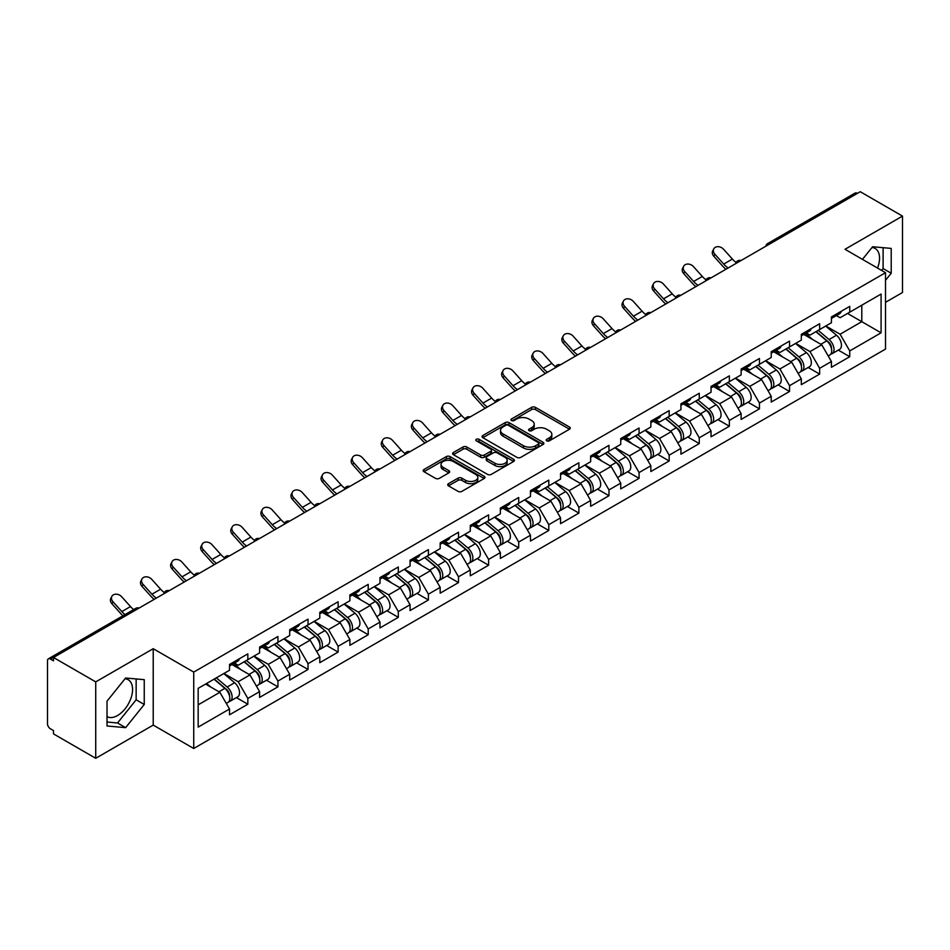 <?xml version="1.0" encoding="UTF-8"?>
<svg xmlns="http://www.w3.org/2000/svg" width="950" height="950" viewBox="0 0 950 950"><rect width="100%" height="100%" fill="white"/><g stroke="black" fill="none" stroke-linecap="round" stroke-linejoin="round"><path stroke-width="1.43" d="M546.725 440.836A1.876 1.081 0 0 0 549.373 440.836L569.489 429.222A2.684 1.544 0 0 0 570.273 428.129A2.684 1.544 0 0 0 569.489 427.037L535.408 407.36A2.684 1.544 0 0 0 531.62 407.36L511.504 418.974A1.876 1.081 0 0 0 510.957 419.734A1.876 1.081 0 0 0 511.504 420.506A1.876 1.081 0 0 0 514.152 420.506L516.753 418.997A8.574 4.952 0 0 1 528.877 418.997L531.715 420.636A8.574 4.952 0 0 1 534.221 424.139A8.574 4.952 0 0 1 531.715 427.642L529.114 429.139A1.876 1.081 0 0 0 528.568 429.911A1.876 1.081 0 0 0 529.114 430.671A1.876 1.081 0 0 0 531.763 430.671L534.363 429.162A8.574 4.952 0 0 1 546.487 429.162L549.326 430.813A8.574 4.952 0 0 1 551.831 434.304A8.574 4.952 0 0 1 549.326 437.808L546.725 439.304A1.876 1.081 0 0 0 546.179 440.076A1.876 1.081 0 0 0 546.725 440.836L546.725 439.304M107.018 716.644A21.28 12.291 120 0 0 117.527 715.528A21.28 12.291 120 0 0 131.433 696.766A21.28 12.291 120 0 0 128.167 679.713A21.28 12.291 120 0 0 125.032 678.751M871.993 247.499A21.28 12.291 -60 0 1 875.14 248.461A21.28 12.291 -60 0 1 877.527 268.066M448.495 483.669A2.684 1.544 0 0 0 447.711 484.761A2.684 1.544 0 0 0 448.495 485.854L458.054 491.376A2.684 1.544 0 0 0 461.843 491.376L484.191 478.479A2.684 1.544 0 0 0 484.975 477.375A2.684 1.544 0 0 0 484.191 476.282L450.098 456.606A2.684 1.544 0 0 0 446.31 456.606L423.973 469.514A2.684 1.544 0 0 0 423.189 470.606A2.684 1.544 0 0 0 423.973 471.699L435.516 478.361A2.684 1.544 0 0 0 439.304 478.361L448.875 472.839A2.684 1.544 0 0 0 449.659 471.746A2.684 1.544 0 0 0 448.875 470.654L443.139 467.353A7.161 4.133 0 0 1 441.049 464.431A7.161 4.133 0 0 1 445.467 460.608A7.161 4.133 0 0 1 453.269 461.498L475.713 474.454A7.161 4.133 0 0 1 477.814 477.375A7.161 4.133 0 0 1 473.385 481.199A7.161 4.133 0 0 1 465.583 480.308L461.843 478.147A2.684 1.544 0 0 0 458.054 478.147L448.495 483.669L448.495 485.854L458.054 480.379L458.054 478.147M153.223 648.696L95.724 681.886L53.485 657.495L860.249 191.71L902.5 216.101L845.013 249.292L885.519 272.686L193.729 672.089L153.223 648.696L153.223 725.099L193.729 748.493L193.729 672.089M516.942 457.378A2.684 1.544 0 0 0 520.731 457.378L543.079 444.469A2.684 1.544 0 0 0 543.863 443.377A2.684 1.544 0 0 0 543.079 442.284L508.998 422.608A2.684 1.544 0 0 0 505.21 422.608L482.861 435.504A2.684 1.544 0 0 0 482.077 436.608A2.684 1.544 0 0 0 482.861 437.701L516.942 457.378M477.078 441.239A1.876 1.081 0 0 1 478.978 441.512L478.978 439.28L513.629 459.289A2.684 1.544 0 0 1 514.413 460.382A2.684 1.544 0 0 1 513.629 461.474L491.293 474.371A2.684 1.544 0 0 1 487.504 474.371L453.411 454.694L453.411 452.509A2.684 1.544 0 0 0 452.628 453.601A2.684 1.544 0 0 0 453.411 454.694M453.411 452.509L462.983 446.987A2.684 1.544 0 0 1 466.771 446.987L480.593 454.967A2.684 1.544 0 0 0 484.381 454.967L490.723 451.309A2.684 1.544 0 0 0 491.506 450.217A2.684 1.544 0 0 0 490.723 449.124L476.33 440.812A1.876 1.081 0 0 1 475.784 440.052A1.876 1.081 0 0 1 476.936 439.043A1.876 1.081 0 0 1 478.978 439.28M193.729 748.493L885.519 349.089L885.519 272.686M236.396 697.609L247.843 704.223L247.843 698.428L238.201 681.72L223.915 673.479M247.843 704.223L229.52 714.804L229.52 709.009L198.17 727.106L198.17 688.346L229.52 670.249L229.52 664.454L247.843 653.873L247.843 659.668L259.611 652.876L259.611 647.081L277.934 636.5L277.934 642.295L289.702 635.491L289.702 629.707L308.037 619.127L308.037 624.91L319.806 618.117L319.806 612.334L338.129 601.754L338.129 607.537L349.897 600.744L349.897 594.949L368.22 584.369L368.22 590.164L379.988 583.371L379.988 577.576L398.311 566.996L398.311 572.791L410.079 565.998L410.079 560.203L428.414 549.622L428.414 555.418L440.183 548.625L440.183 542.83L458.506 532.249L458.506 538.044L470.274 531.24L470.274 525.457L488.597 514.876L488.597 520.659L500.365 513.867L500.365 508.084L518.7 497.503L518.7 503.286L530.468 496.494L530.468 490.699L548.791 480.118L548.791 485.913L560.559 479.121L560.559 473.326L578.883 462.745L578.883 468.54L590.651 461.747L590.651 455.952L608.974 445.372L608.974 451.167L620.742 444.374L620.742 438.579L639.077 427.999L639.077 433.794L650.845 427.001L650.845 421.206L669.168 410.626L669.168 416.409L680.936 409.616L680.936 403.833L699.259 393.253L699.259 399.036L711.028 392.243L711.028 386.448L729.363 375.867L729.363 381.662L741.131 374.87L741.131 369.075L759.454 358.494L759.454 364.289L771.222 357.497L771.222 351.702L789.545 341.121L789.545 346.916L801.313 340.124L801.313 334.329L819.648 323.748L819.648 329.543L831.416 322.751L831.416 316.956L849.739 306.375L849.739 312.17L881.089 294.061L881.089 332.821L849.739 350.93L840.097 334.222L825.811 325.981M838.292 350.111L849.739 356.713L849.739 350.93M849.739 356.713L831.416 367.294L831.416 361.511L819.648 368.303L809.994 351.595L795.72 343.354M808.201 367.484L819.648 374.086L819.648 368.303M819.648 374.086L801.313 384.667L801.313 378.884L789.545 385.676L779.903 368.968L765.629 360.727M778.097 384.857L789.545 391.471L789.545 385.676M789.545 391.471L771.222 402.052L771.222 396.257L759.454 403.049L749.811 386.341L735.538 378.1M748.006 402.23L759.454 408.844L759.454 403.049M759.454 408.844L741.131 419.425L741.131 413.63L729.363 420.423L719.708 403.714L705.434 395.473M717.915 419.603L729.363 426.218L729.363 420.423M729.363 426.218L711.028 436.798L711.028 431.003L699.259 437.796L689.617 421.088L675.343 412.846M687.824 436.988L699.259 443.591L699.259 437.796M699.259 443.591L680.936 454.171L680.936 448.376L669.168 455.181L659.526 438.473L645.252 430.231M657.721 454.361L669.168 460.964L669.168 455.181M669.168 460.964L650.845 471.544L650.845 465.761L639.077 472.554L629.434 455.846L615.149 447.604M627.629 471.734L639.077 478.337L639.077 472.554M639.077 478.337L620.742 488.918L620.742 483.134L608.974 489.927L599.331 473.219L585.058 464.978M597.538 489.108L608.974 495.722L608.974 489.927M608.974 495.722L590.651 506.303L590.651 500.508L578.883 507.3L569.24 490.592L554.966 482.351M567.435 506.481L578.883 513.095L578.883 507.3M578.883 513.095L560.559 523.676L560.559 517.881L548.791 524.673L539.149 507.965L524.863 499.724M537.344 523.854L548.791 530.468L548.791 524.673M548.791 530.468L530.468 541.049L530.468 535.254L518.7 542.046L509.046 525.338L494.772 517.097M507.253 541.239L518.7 547.841L518.7 542.046M518.7 547.841L500.365 558.422L500.365 552.627L488.597 559.419L478.954 542.723L464.681 534.482M477.149 558.612L488.597 565.214L488.597 559.419M488.597 565.214L470.274 575.795L470.274 570.012L458.506 576.804L448.863 560.096L434.589 551.855M447.058 575.985L458.506 582.587L458.506 576.804M458.506 582.587L440.183 593.168L440.183 587.385L428.414 594.178L418.76 577.469L404.486 569.228M416.967 593.358L428.414 599.972L428.414 594.178M428.414 599.972L410.079 610.553L410.079 604.758L398.311 611.551L388.669 594.842L374.395 586.601M386.876 610.731L398.311 617.346L398.311 611.551M398.311 617.346L379.988 627.926L379.988 622.131L368.22 628.924L358.577 612.216L344.304 603.974M356.772 628.104L368.22 634.719L368.22 628.924M368.22 634.719L349.897 645.299L349.897 639.504L338.129 646.297L328.486 629.589L314.201 621.347M326.681 645.489L338.129 652.092L338.129 646.297M338.129 652.092L319.806 662.672L319.806 656.877L308.037 663.67L298.383 646.974L284.109 638.721M296.59 662.863L308.037 669.465L308.037 663.67M308.037 669.465L289.702 680.046L289.702 674.251L277.934 681.055L268.292 664.347L254.018 656.106M266.487 680.236L277.934 686.838L277.934 681.055M277.934 686.838L259.611 697.419L259.611 691.636L247.843 698.428M234.472 663.076L238.201 665.238L247.843 659.668M238.201 681.72L249.969 674.928L231.954 664.525M259.611 691.636L249.969 674.928M264.563 645.703L268.292 647.864L277.934 642.295M268.292 664.347L280.06 657.554L262.058 647.152M289.702 674.251L280.06 657.554M294.654 628.33L298.383 630.479L308.037 624.91M298.383 646.974L310.151 640.169L292.149 629.779M319.806 656.877L310.151 640.169M324.758 610.957L328.486 613.106L338.129 607.537M328.486 629.589L340.254 622.796L322.24 612.406M349.897 639.504L340.254 622.796M354.849 593.584L358.577 595.733L368.22 590.164M358.577 612.216L370.346 605.423L352.343 595.033M379.988 622.131L370.346 605.423M384.94 576.211L388.669 578.36L398.311 572.791M388.669 594.842L400.437 588.05L382.434 577.659M410.079 604.758L400.437 588.05M415.031 558.826L418.76 560.987L428.414 555.418M418.76 577.469L430.528 570.677L412.526 560.274M440.183 587.385L430.528 570.677M445.134 541.452L448.863 543.614L458.506 538.044M448.863 560.096L460.631 553.304L442.617 542.901M470.274 570.012L460.631 553.304M475.226 524.079L478.954 526.229L488.597 520.659M478.954 542.723L490.723 535.919L472.72 525.528M500.365 552.627L490.723 535.919M505.317 506.706L509.046 508.856L518.7 503.286M509.046 525.338L520.814 518.546L502.811 508.155M530.468 535.254L520.814 518.546M535.42 489.333L539.149 491.483L548.791 485.913M539.149 507.965L550.917 501.173L532.903 490.782M560.559 517.881L550.917 501.173M565.511 471.96L569.24 474.109L578.883 468.54M569.24 490.592L581.008 483.799L563.006 473.409M590.651 500.508L581.008 483.799M595.602 454.575L599.331 456.736L608.974 451.167M599.331 473.219L611.099 466.426L593.097 456.024M620.742 483.134L611.099 466.426M625.694 437.202L629.434 439.363L639.077 433.794M629.434 455.846L641.191 449.053L623.188 438.651M650.845 465.761L641.191 449.053M655.797 419.829L659.526 421.978L669.168 416.409M659.526 438.473L671.294 431.668L653.291 421.277M680.936 448.376L671.294 431.668M685.888 402.456L689.617 404.605L699.259 399.036M689.617 421.088L701.385 414.295L683.383 403.904M711.028 431.003L701.385 414.295M715.979 385.082L719.708 387.232L729.363 381.662M719.708 403.714L731.476 396.922L713.474 386.531M741.131 413.63L731.476 396.922M746.082 367.709L749.811 369.859L759.454 364.289M749.811 386.341L761.579 379.549L743.565 369.158M771.222 396.257L761.579 379.549M776.174 350.336L779.903 352.486L789.545 346.916M779.903 368.968L791.671 362.176L773.668 351.773M801.313 378.884L791.671 362.176M806.265 332.951L809.994 335.113L819.648 329.543M809.994 351.595L821.762 344.803L803.759 334.4M831.416 361.511L821.762 344.803M857.363 193.384L769.963 243.829M768.74 244.542A4.097 2.363 120 0 1 769.773 243.723A4.097 2.363 60 0 0 767.731 243.521L855.119 193.064A4.097 2.363 60 0 1 857.161 193.266M836.368 315.578L840.097 317.728L849.739 312.17M840.097 334.222L861.793 321.682L861.793 305.199L881.089 294.061M847.519 313.441L881.089 332.821M885.519 302.314L902.5 292.505L902.5 216.101M95.724 681.886L95.724 758.29L53.485 733.899L53.485 730.562L50.397 728.781A4.097 2.363 -120 0 1 47.5 723.769L47.5 660.725A4.097 2.363 -120 0 1 48.343 658.849A4.097 2.363 -120 0 1 50.397 659.051L53.485 660.832L53.485 657.495M95.724 758.29L153.223 725.099M198.17 704.829L219.866 692.301L205.592 684.059M229.52 709.009L219.866 692.301M885.519 280.309L891.219 273.232L891.219 248.413L872.599 246.751L862.457 259.362M144.246 679.666L125.626 678.003L107.018 701.159L107.018 725.978L125.626 727.653L144.246 704.484L144.246 679.666M547.473 441.109L549.326 440.028A8.574 4.952 0 0 0 551.831 436.537L551.831 434.304M534.221 424.139L534.221 426.372A8.574 4.952 0 0 1 531.715 429.863L529.862 430.932M569.489 427.037L569.489 429.222L535.408 409.581A2.684 1.544 0 0 0 531.62 409.581L512.252 420.767M543.044 444.493L508.998 424.84A2.684 1.544 0 0 0 505.21 424.84L482.897 437.713M538.341 444.149A1.876 1.081 0 0 0 538.888 443.377A1.876 1.081 0 0 0 538.341 442.617L508.428 425.339A1.876 1.081 0 0 0 505.768 425.339L503.025 426.93A8.574 4.952 0 0 0 500.519 430.421A8.574 4.952 0 0 0 503.025 433.924L523.474 445.728A8.574 4.952 0 0 0 535.598 445.728L538.341 444.149L538.341 446.369A1.876 1.081 0 0 0 538.888 445.609L538.888 443.377M500.519 430.421L500.519 432.654A8.574 4.952 0 0 0 503.025 436.157L503.025 433.924M538.341 446.369L535.598 447.961A8.574 4.952 0 0 1 523.474 447.961L503.025 436.157M453.447 454.718L462.983 449.219L462.983 446.987M491.506 450.217L491.506 452.438A2.684 1.544 0 0 1 490.723 453.53L484.381 457.199A2.684 1.544 0 0 1 480.593 457.199L466.771 449.219A2.684 1.544 0 0 0 462.983 449.219M478.978 441.512L513.594 461.498M494.938 463.256A7.161 4.133 0 0 0 502.74 464.146A7.161 4.133 0 0 0 507.157 460.322A7.161 4.133 0 0 0 505.067 457.401L497.159 452.841A2.684 1.544 0 0 0 493.371 452.841L487.029 456.499A2.684 1.544 0 0 0 486.246 457.591A2.684 1.544 0 0 0 487.029 458.684L494.938 463.256L494.938 465.476A7.161 4.133 0 0 0 502.74 466.379A7.161 4.133 0 0 0 507.157 462.555L507.157 460.322M486.246 457.591L486.246 459.824A2.684 1.544 0 0 0 487.029 460.916L487.029 458.684M494.938 465.476L487.029 460.916M477.814 477.375L477.814 479.608A7.161 4.133 0 0 1 473.385 483.431A7.161 4.133 0 0 1 465.583 482.529L461.843 480.379A2.684 1.544 0 0 0 458.054 480.379M441.049 464.431L441.049 466.652A7.161 4.133 0 0 0 443.139 469.573L443.139 467.353M448.839 472.863L443.139 469.573M484.156 478.491L450.098 458.838A2.684 1.544 0 0 0 446.31 458.838L424.009 471.711M881.612 270.418L883.108 268.553L883.108 247.689M883.108 268.553L891.219 273.232M107.018 722.024L117.527 722.974L136.147 699.806L136.147 678.941M136.147 699.806L144.246 704.484M117.527 722.974L125.626 727.653M829.113 342.582L827.771 341.798M830.846 354.065A9.001 5.201 -120 0 0 832.153 353.649A9.001 5.201 -120 0 0 833.768 347.367A9.001 5.201 -120 0 0 829.077 339.518L818.223 330.363M832.153 353.649L839.574 349.363A9.001 5.201 -120 0 0 841.201 343.081A9.001 5.201 -120 0 0 836.511 335.231L825.645 326.076M816.133 331.562L828.519 342.012A5.451 3.147 60 0 1 831.464 348.745M828.198 355.941L829.837 354.991A9.001 5.201 -120 0 0 831.452 348.697A9.001 5.201 -120 0 0 826.761 340.86L815.908 331.692M812.773 339.613L805.446 333.426M725.943 269.254A21.826 12.599 60 0 1 722.665 266.107L713.806 256.251A6.139 4.702 -152.4 0 1 712.714 250.895L713.771 248.876A6.139 4.702 27.6 0 0 714.863 254.232L723.722 264.088A18.276 10.557 -120 0 0 728.139 267.983M736.096 262.461A18.276 10.557 -120 0 1 732.403 259.077L723.544 249.221A6.139 4.702 27.6 0 0 713.771 248.876M833.827 315.554A9.001 5.201 60 0 1 832.153 318.012A9.001 5.201 60 0 1 831.416 318.321M841.249 311.267A9.001 5.201 60 0 1 839.574 313.726L832.153 318.012M799.021 359.955L797.668 359.183M800.743 371.438A9.001 5.201 -120 0 0 802.061 371.034A9.001 5.201 -120 0 0 803.676 364.741A9.001 5.201 -120 0 0 798.986 356.891L788.132 347.736M802.061 371.034L809.483 366.736A9.001 5.201 -120 0 0 811.098 360.454A9.001 5.201 -120 0 0 806.408 352.604L795.554 343.449M786.042 348.947L798.416 359.397A5.451 3.147 60 0 1 801.373 366.118M798.107 373.314L799.746 372.364A9.001 5.201 -120 0 0 801.361 366.071A9.001 5.201 -120 0 0 796.67 358.233L785.816 349.066M782.681 356.986L775.354 350.799M768.93 377.328L767.576 376.556M770.652 388.811A9.001 5.201 -120 0 0 771.958 388.407A9.001 5.201 -120 0 0 773.573 382.114A9.001 5.201 -120 0 0 768.894 374.264L758.029 365.109M771.958 388.407L779.392 384.121A9.001 5.201 -120 0 0 781.007 377.827A9.001 5.201 -120 0 0 776.316 369.978L765.462 360.822M755.939 366.32L768.324 376.77A5.451 3.147 60 0 1 771.269 383.491M768.004 390.688L769.643 389.738A9.001 5.201 -120 0 0 771.269 383.444A9.001 5.201 -120 0 0 766.579 375.606L755.713 366.451M752.59 374.359L745.263 368.173M738.827 394.713L737.485 393.929M740.561 406.184A9.001 5.201 -120 0 0 741.867 405.781A9.001 5.201 -120 0 0 743.482 399.487A9.001 5.201 -120 0 0 738.791 391.649L727.938 382.482M741.867 405.781L749.289 401.494A9.001 5.201 -120 0 0 750.916 395.2A9.001 5.201 -120 0 0 746.225 387.363L735.359 378.195M725.847 383.693L738.233 394.143A5.451 3.147 60 0 1 741.178 400.864M737.913 408.061L739.551 407.111A9.001 5.201 -120 0 0 741.166 400.829A9.001 5.201 -120 0 0 736.476 392.979L725.622 383.824M722.487 391.733L715.16 385.558M708.736 412.086L707.382 411.303M710.457 423.558A9.001 5.201 -120 0 0 711.776 423.154A9.001 5.201 -120 0 0 713.391 416.86A9.001 5.201 -120 0 0 708.7 409.022L697.846 399.855M711.776 423.154L719.197 418.867A9.001 5.201 -120 0 0 720.812 412.573A9.001 5.201 -120 0 0 716.134 404.736L705.268 395.568M695.756 401.066L708.142 411.516A5.451 3.147 60 0 1 711.087 418.238M707.821 425.434L709.46 424.496A9.001 5.201 -120 0 0 711.075 418.202A9.001 5.201 -120 0 0 706.384 410.353L695.531 401.197M692.396 409.106L685.069 402.931M678.644 429.459L677.291 428.676M680.366 440.931A9.001 5.201 -120 0 0 681.672 440.527A9.001 5.201 -120 0 0 683.299 434.233A9.001 5.201 -120 0 0 678.609 426.396L667.743 417.24M681.672 440.527L689.106 436.24A9.001 5.201 -120 0 0 690.721 429.946A9.001 5.201 -120 0 0 686.031 422.109L675.177 412.941M665.653 418.439L678.039 428.889A5.451 3.147 60 0 1 680.984 435.611M677.718 442.807L679.357 441.869A9.001 5.201 -120 0 0 680.984 435.575A9.001 5.201 -120 0 0 676.293 427.738L665.439 418.57M662.304 426.479L654.977 420.304M695.839 286.627A21.826 12.599 60 0 1 692.574 283.48L683.715 273.624A6.139 4.702 -152.4 0 1 682.623 268.268L683.679 266.249A6.139 4.702 27.6 0 0 684.772 271.605L693.631 281.461A18.276 10.557 -120 0 0 698.048 285.356M706.004 279.834A18.276 10.557 -120 0 1 702.311 276.45L693.453 266.594A6.139 4.702 27.6 0 0 683.679 266.249M803.736 332.939A9.001 5.201 60 0 1 802.061 335.386A9.001 5.201 60 0 1 801.313 335.694M811.158 328.641A9.001 5.201 60 0 1 809.483 331.099L802.061 335.386M665.748 304A21.826 12.599 60 0 1 662.482 300.853L653.624 290.997A6.139 4.702 -152.4 0 1 652.519 285.641L653.576 283.623A6.139 4.702 27.6 0 0 654.681 288.978L663.539 298.834A18.276 10.557 -120 0 0 667.957 302.729M675.913 297.207A18.276 10.557 -120 0 1 672.22 293.823L663.361 283.967A6.139 4.702 27.6 0 0 653.576 283.623M773.633 350.312A9.001 5.201 60 0 1 771.958 352.759A9.001 5.201 60 0 1 771.222 353.067M781.066 346.026A9.001 5.201 60 0 1 779.392 348.472L771.958 352.759M635.657 321.373A21.826 12.599 60 0 1 632.391 318.226L623.533 308.37A6.139 4.702 -152.4 0 1 622.428 303.014L623.485 300.996A6.139 4.702 27.6 0 0 624.578 306.351L633.436 316.207A18.276 10.557 -120 0 0 637.866 320.103M645.81 314.581A18.276 10.557 -120 0 1 642.117 311.196L633.258 301.34A6.139 4.702 27.6 0 0 623.485 300.996M743.541 367.686A9.001 5.201 60 0 1 741.867 370.132A9.001 5.201 60 0 1 741.131 370.441M750.975 363.399A9.001 5.201 60 0 1 749.289 365.845L741.867 370.132M605.554 338.758A21.826 12.599 60 0 1 602.288 335.611L593.429 325.743A6.139 4.702 -152.4 0 1 592.337 320.399L593.394 318.381A6.139 4.702 27.6 0 0 594.486 323.724L603.345 333.593A18.276 10.557 -120 0 0 607.763 337.476M615.719 331.954A18.276 10.557 -120 0 1 612.026 328.581L603.167 318.713A6.139 4.702 27.6 0 0 593.394 318.381M713.45 385.059A9.001 5.201 60 0 1 711.776 387.517A9.001 5.201 60 0 1 711.028 387.814M720.872 380.772A9.001 5.201 60 0 1 719.197 383.23L711.776 387.517M575.462 356.131A21.826 12.599 60 0 1 572.197 352.984L563.338 343.116A6.139 4.702 -152.4 0 1 562.234 337.772L563.291 335.754A6.139 4.702 27.6 0 0 564.395 341.098L573.254 350.966A18.276 10.557 -120 0 0 577.671 354.849M585.628 349.327A18.276 10.557 -120 0 1 581.934 345.954L573.076 336.086A6.139 4.702 27.6 0 0 563.291 335.754M683.347 402.432A9.001 5.201 60 0 1 681.672 404.89A9.001 5.201 60 0 1 680.936 405.187M690.781 398.145A9.001 5.201 60 0 1 689.106 400.603L681.672 404.89M648.541 446.832L647.199 446.049M650.275 458.316A9.001 5.201 -120 0 0 651.581 457.9A9.001 5.201 -120 0 0 653.196 451.618A9.001 5.201 -120 0 0 648.506 443.769L637.652 434.613M651.581 457.9L659.015 453.613A9.001 5.201 -120 0 0 660.63 447.319A9.001 5.201 -120 0 0 655.939 439.482L645.086 430.326M635.562 435.812L647.947 446.262A5.451 3.147 60 0 1 650.893 452.984M647.627 460.192L649.266 459.242A9.001 5.201 -120 0 0 650.881 452.948A9.001 5.201 -120 0 0 646.202 445.111L635.336 435.943M632.213 443.864L624.886 437.677M545.371 373.504A21.826 12.599 60 0 1 542.106 370.358L533.247 360.501A6.139 4.702 -152.4 0 1 532.143 355.146L533.199 353.127A6.139 4.702 27.6 0 0 534.304 358.483L543.163 368.339A18.276 10.557 -120 0 0 547.58 372.234M555.524 366.712A18.276 10.557 -120 0 1 551.843 363.327L542.984 353.471A6.139 4.702 27.6 0 0 533.199 353.127M653.256 419.805A9.001 5.201 60 0 1 651.581 422.263A9.001 5.201 60 0 1 650.845 422.572M660.689 415.518A9.001 5.201 60 0 1 659.015 417.976L651.581 422.263M618.45 464.206L617.096 463.434M620.184 475.689A9.001 5.201 -120 0 0 621.49 475.285A9.001 5.201 -120 0 0 623.105 468.991A9.001 5.201 -120 0 0 618.414 461.142L607.561 451.986M621.49 475.285L628.912 470.986A9.001 5.201 -120 0 0 630.527 464.704A9.001 5.201 -120 0 0 625.848 456.855L614.982 447.699M605.471 453.197L617.856 463.647A5.451 3.147 60 0 1 620.801 470.369M617.536 477.565L619.174 476.615A9.001 5.201 -120 0 0 620.789 470.321A9.001 5.201 -120 0 0 616.099 462.484L605.245 453.316M602.11 461.237L594.783 455.05M515.28 390.878A21.826 12.599 60 0 1 512.003 387.731L503.144 377.874A6.139 4.702 -152.4 0 1 502.051 372.519L503.108 370.5A6.139 4.702 27.6 0 0 504.201 375.856L513.059 385.712A18.276 10.557 -120 0 0 517.477 389.607M525.433 384.085A18.276 10.557 -120 0 1 521.74 380.701L512.881 370.844A6.139 4.702 27.6 0 0 503.108 370.5M623.164 437.19A9.001 5.201 60 0 1 621.49 439.636A9.001 5.201 60 0 1 620.742 439.945M630.586 432.891A9.001 5.201 60 0 1 628.912 435.349L621.49 439.636M588.359 481.579L587.005 480.807M590.081 493.062A9.001 5.201 -120 0 0 591.387 492.658A9.001 5.201 -120 0 0 593.014 486.364A9.001 5.201 -120 0 0 588.323 478.515L577.469 469.359M591.387 492.658L598.821 488.371A9.001 5.201 -120 0 0 600.436 482.077A9.001 5.201 -120 0 0 595.745 474.228L584.891 465.072M575.367 470.571L587.753 481.021A5.451 3.147 60 0 1 590.698 487.742M587.433 494.938L589.083 493.988A9.001 5.201 -120 0 0 590.698 487.694A9.001 5.201 -120 0 0 586.008 479.857L575.154 470.701M572.019 478.61L564.692 472.423M485.177 408.251A21.826 12.599 60 0 1 481.911 405.104L473.053 395.247A6.139 4.702 -152.4 0 1 471.96 389.892L473.005 387.873A6.139 4.702 27.6 0 0 474.109 393.229L482.968 403.085A18.276 10.557 -120 0 0 487.386 406.98M495.342 401.458A18.276 10.557 -120 0 1 491.649 398.074L482.79 388.218A6.139 4.702 27.6 0 0 473.005 387.873M593.073 454.563A9.001 5.201 60 0 1 591.387 457.009A9.001 5.201 60 0 1 590.651 457.318M600.495 450.276A9.001 5.201 60 0 1 598.821 452.723L591.387 457.009M558.268 498.964L556.914 498.18M559.989 510.435A9.001 5.201 -120 0 0 561.296 510.031A9.001 5.201 -120 0 0 562.911 503.738A9.001 5.201 -120 0 0 558.232 495.9L547.366 486.733M561.296 510.031L568.729 505.744A9.001 5.201 -120 0 0 570.344 499.451A9.001 5.201 -120 0 0 565.654 491.613L554.8 482.446M545.276 487.944L557.662 498.394A5.451 3.147 60 0 1 560.607 505.115M557.341 512.311L558.98 511.361A9.001 5.201 -120 0 0 560.595 505.079A9.001 5.201 -120 0 0 555.916 497.23L545.051 488.074M541.928 495.983L534.601 489.808M455.086 425.624A21.826 12.599 60 0 1 451.82 422.477L442.961 412.621A6.139 4.702 -152.4 0 1 441.857 407.265L442.914 405.246A6.139 4.702 27.6 0 0 444.018 410.602L452.877 420.458A18.276 10.557 -120 0 0 457.294 424.353M465.251 418.831A18.276 10.557 -120 0 1 461.558 415.447L452.699 405.591A6.139 4.702 27.6 0 0 442.914 405.246M562.97 471.936A9.001 5.201 60 0 1 561.296 474.383A9.001 5.201 60 0 1 560.559 474.691M570.404 467.649A9.001 5.201 60 0 1 568.729 470.096L561.296 474.383M528.164 516.337L526.822 515.553M529.898 527.808A9.001 5.201 -120 0 0 531.204 527.404A9.001 5.201 -120 0 0 532.819 521.111A9.001 5.201 -120 0 0 528.129 513.273L517.275 504.106M531.204 527.404L538.626 523.117A9.001 5.201 -120 0 0 540.253 516.824A9.001 5.201 -120 0 0 535.562 508.986L524.697 499.819M515.185 505.317L527.571 515.767A5.451 3.147 60 0 1 530.516 522.488M527.25 529.684L528.889 528.746A9.001 5.201 -120 0 0 530.504 522.452A9.001 5.201 -120 0 0 525.813 514.603L514.959 505.447M511.824 513.356L504.497 507.181M424.994 443.009A21.826 12.599 60 0 1 421.717 439.862L412.858 429.994A6.139 4.702 -152.4 0 1 411.766 424.638L412.822 422.631A6.139 4.702 27.6 0 0 413.915 427.975L422.774 437.843A18.276 10.557 -120 0 0 427.191 441.726M435.147 436.204A18.276 10.557 -120 0 1 431.454 432.832L422.596 422.964A6.139 4.702 27.6 0 0 412.822 422.631M532.879 489.309A9.001 5.201 60 0 1 531.204 491.767A9.001 5.201 60 0 1 530.468 492.064M540.301 485.022A9.001 5.201 60 0 1 538.626 487.469L531.204 491.767M498.073 533.71L496.719 532.926M499.795 545.181A9.001 5.201 -120 0 0 501.113 544.778A9.001 5.201 -120 0 0 502.728 538.484A9.001 5.201 -120 0 0 498.037 530.646L487.184 521.491M501.113 544.778L508.535 540.491A9.001 5.201 -120 0 0 510.15 534.197A9.001 5.201 -120 0 0 505.459 526.359L494.606 517.192M485.094 522.69L497.479 533.14A5.451 3.147 60 0 1 500.424 539.861M497.159 547.058L498.798 546.119A9.001 5.201 -120 0 0 500.412 539.826A9.001 5.201 -120 0 0 495.722 531.976L484.868 522.821M481.733 530.729L474.406 524.554M394.891 460.382A21.826 12.599 60 0 1 391.626 457.235L382.767 447.367A6.139 4.702 -152.4 0 1 381.674 442.023L382.731 440.004A6.139 4.702 27.6 0 0 383.824 445.348L392.683 455.216A18.276 10.557 -120 0 0 397.1 459.099M405.056 453.577A18.276 10.557 -120 0 1 401.363 450.205L392.504 440.337A6.139 4.702 27.6 0 0 382.731 440.004M502.787 506.683A9.001 5.201 60 0 1 501.113 509.141A9.001 5.201 60 0 1 500.365 509.438M510.209 502.396A9.001 5.201 60 0 1 508.535 504.854L501.113 509.141M467.982 551.083L466.628 550.299M469.704 562.566A9.001 5.201 -120 0 0 471.01 562.151A9.001 5.201 -120 0 0 472.637 555.869A9.001 5.201 -120 0 0 467.946 548.019L457.081 538.864M471.01 562.151L478.444 557.864A9.001 5.201 -120 0 0 480.059 551.57A9.001 5.201 -120 0 0 475.368 543.732L464.514 534.577M454.991 540.063L467.376 550.513A5.451 3.147 60 0 1 470.321 557.234M467.056 564.442L468.694 563.492A9.001 5.201 -120 0 0 470.321 557.199A9.001 5.201 -120 0 0 465.631 549.361L454.765 540.194M451.642 548.114L444.315 541.928M364.8 477.755A21.826 12.599 60 0 1 361.534 474.608L352.676 464.74A6.139 4.702 -152.4 0 1 351.571 459.396L352.628 457.378A6.139 4.702 27.6 0 0 353.733 462.733L362.591 472.589A18.276 10.557 -120 0 0 367.009 476.484M374.965 470.963A18.276 10.557 -120 0 1 371.272 467.578L362.413 457.722A6.139 4.702 27.6 0 0 352.628 457.378M472.684 524.056A9.001 5.201 60 0 1 471.01 526.514A9.001 5.201 60 0 1 470.274 526.822M480.118 519.769A9.001 5.201 60 0 1 478.444 522.227L471.01 526.514M437.879 568.456L436.537 567.684M439.613 579.939A9.001 5.201 -120 0 0 440.919 579.524A9.001 5.201 -120 0 0 442.534 573.242A9.001 5.201 -120 0 0 437.843 565.393L426.989 556.237M440.919 579.524L448.341 575.237A9.001 5.201 -120 0 0 449.968 568.955A9.001 5.201 -120 0 0 445.277 561.106L434.423 551.95M424.899 557.448L437.285 567.886A5.451 3.147 60 0 1 440.23 574.619M436.964 581.816L438.603 580.866A9.001 5.201 -120 0 0 440.218 574.572A9.001 5.201 -120 0 0 435.527 566.734L424.674 557.567M421.551 565.487L414.224 559.301M334.709 495.128A21.826 12.599 60 0 1 331.443 491.981L322.584 482.125A6.139 4.702 -152.4 0 1 321.48 476.769L322.537 474.751A6.139 4.702 27.6 0 0 323.629 480.106L332.488 489.963A18.276 10.557 -120 0 0 336.918 493.858M344.862 488.336A18.276 10.557 -120 0 1 341.181 484.951L332.322 475.095A6.139 4.702 27.6 0 0 322.537 474.751M442.593 541.429A9.001 5.201 60 0 1 440.919 543.887A9.001 5.201 60 0 1 440.183 544.196M450.027 537.142A9.001 5.201 60 0 1 448.341 539.6L440.919 543.887M407.787 585.829L406.434 585.058M409.509 597.312A9.001 5.201 -120 0 0 410.827 596.909A9.001 5.201 -120 0 0 412.442 590.615A9.001 5.201 -120 0 0 407.752 582.766L396.898 573.61M410.827 596.909L418.249 592.622A9.001 5.201 -120 0 0 419.864 586.328A9.001 5.201 -120 0 0 415.186 578.479L404.32 569.323M394.808 574.821L407.194 585.271A5.451 3.147 60 0 1 410.139 591.992M406.873 599.189L408.512 598.239A9.001 5.201 -120 0 0 410.127 591.945A9.001 5.201 -120 0 0 405.436 584.107L394.582 574.952M391.447 582.861L384.121 576.674M304.606 512.501A21.826 12.599 60 0 1 301.34 509.354L292.481 499.498A6.139 4.702 -152.4 0 1 291.389 494.142L292.446 492.124A6.139 4.702 27.6 0 0 293.538 497.479L302.397 507.336A18.276 10.557 -120 0 0 306.814 511.231M314.771 505.709A18.276 10.557 -120 0 1 311.077 502.324L302.219 492.468A6.139 4.702 27.6 0 0 292.446 492.124M412.502 558.814A9.001 5.201 60 0 1 410.827 561.26A9.001 5.201 60 0 1 410.079 561.569M419.924 554.527A9.001 5.201 60 0 1 418.249 556.973L410.827 561.26M377.696 603.202L376.343 602.431M379.418 614.686A9.001 5.201 -120 0 0 380.724 614.282A9.001 5.201 -120 0 0 382.351 607.988A9.001 5.201 -120 0 0 377.661 600.151L366.795 590.983M380.724 614.282L388.158 609.995A9.001 5.201 -120 0 0 389.773 603.701A9.001 5.201 -120 0 0 385.082 595.852L374.229 586.696M364.705 592.194L377.091 602.644A5.451 3.147 60 0 1 380.036 609.366M376.77 616.562L378.409 615.612A9.001 5.201 -120 0 0 380.036 609.33A9.001 5.201 -120 0 0 375.345 601.481L364.491 592.325M361.356 600.234L354.029 594.059M274.514 529.874A21.826 12.599 60 0 1 271.249 526.727L262.39 516.871A6.139 4.702 -152.4 0 1 261.298 511.516L262.342 509.497A6.139 4.702 27.6 0 0 263.447 514.852L272.306 524.709A18.276 10.557 -120 0 0 276.723 528.604M284.679 523.082A18.276 10.557 -120 0 1 280.986 519.697L272.127 509.841A6.139 4.702 27.6 0 0 262.342 509.497M382.411 576.187A9.001 5.201 60 0 1 380.724 578.633A9.001 5.201 60 0 1 379.988 578.942M389.832 571.9A9.001 5.201 60 0 1 388.158 574.346L380.724 578.633M347.593 620.587L346.251 619.804M349.327 632.059A9.001 5.201 -120 0 0 350.633 631.655A9.001 5.201 -120 0 0 352.248 625.361A9.001 5.201 -120 0 0 347.569 617.524L336.704 608.356M350.633 631.655L358.067 627.368A9.001 5.201 -120 0 0 359.682 621.074A9.001 5.201 -120 0 0 354.991 613.237L344.137 604.069M334.614 609.568L346.999 620.018A5.451 3.147 60 0 1 349.944 626.739M346.679 633.935L348.317 632.997A9.001 5.201 -120 0 0 349.933 626.703A9.001 5.201 -120 0 0 345.254 618.854L334.388 609.698M331.265 617.607L323.938 611.432M244.423 547.259A21.826 12.599 60 0 1 241.158 544.101L232.299 534.244A6.139 4.702 -152.4 0 1 231.194 528.889L232.251 526.882A6.139 4.702 27.6 0 0 233.356 532.226L242.214 542.094A18.276 10.557 -120 0 0 246.632 545.977M254.588 540.455A18.276 10.557 -120 0 1 250.895 537.082L242.036 527.214A6.139 4.702 27.6 0 0 232.251 526.882M352.308 593.56A9.001 5.201 60 0 1 350.633 596.018A9.001 5.201 60 0 1 349.897 596.315M359.741 589.273A9.001 5.201 60 0 1 358.067 591.719L350.633 596.018M317.502 637.961L316.148 637.177M319.236 649.432A9.001 5.201 -120 0 0 320.542 649.028A9.001 5.201 -120 0 0 322.157 642.734A9.001 5.201 -120 0 0 317.466 634.897L306.613 625.741M320.542 649.028L327.964 644.741A9.001 5.201 -120 0 0 329.579 638.447A9.001 5.201 -120 0 0 324.9 630.61L314.034 621.443M304.522 626.941L316.908 637.391A5.451 3.147 60 0 1 319.853 644.112M316.588 651.308L318.226 650.37A9.001 5.201 -120 0 0 319.841 644.076A9.001 5.201 -120 0 0 315.151 636.227L304.297 627.071M301.162 634.98L293.835 628.805M214.332 564.633A21.826 12.599 60 0 1 211.054 561.486L202.196 551.617A6.139 4.702 -152.4 0 1 201.103 546.274L202.16 544.255A6.139 4.702 27.6 0 0 203.252 549.599L212.111 559.467A18.276 10.557 -120 0 0 216.529 563.35M224.485 557.828A18.276 10.557 -120 0 1 220.792 554.456L211.933 544.587A6.139 4.702 27.6 0 0 202.16 544.255M322.216 610.933A9.001 5.201 60 0 1 320.542 613.391A9.001 5.201 60 0 1 319.806 613.688M329.638 606.646A9.001 5.201 60 0 1 327.964 609.104L320.542 613.391M287.411 655.334L286.057 654.55M289.132 666.805A9.001 5.201 -120 0 0 290.451 666.401A9.001 5.201 -120 0 0 292.066 660.119A9.001 5.201 -120 0 0 287.375 652.27L276.521 643.114M290.451 666.401L297.873 662.114A9.001 5.201 -120 0 0 299.488 655.821A9.001 5.201 -120 0 0 294.797 647.983L283.943 638.828M274.419 644.314L286.805 654.764A5.451 3.147 60 0 1 289.762 661.485M286.484 668.693L288.135 667.743A9.001 5.201 -120 0 0 289.75 661.449A9.001 5.201 -120 0 0 285.059 653.612L274.206 644.444M271.071 652.365L263.744 646.178M184.229 582.006A21.826 12.599 60 0 1 180.963 578.859L172.104 568.991A6.139 4.702 -152.4 0 1 171.012 563.647L172.069 561.628A6.139 4.702 27.6 0 0 173.161 566.984L182.02 576.84A18.276 10.557 -120 0 0 186.438 580.735M194.394 575.213A18.276 10.557 -120 0 1 190.701 571.829L181.842 561.972A6.139 4.702 27.6 0 0 172.069 561.628M292.125 628.306A9.001 5.201 60 0 1 290.451 630.764A9.001 5.201 60 0 1 289.702 631.073M299.547 624.019A9.001 5.201 60 0 1 297.873 626.477L290.451 630.764M257.319 672.707L255.966 671.923M259.041 684.19A9.001 5.201 -120 0 0 260.348 683.774A9.001 5.201 -120 0 0 261.962 677.492A9.001 5.201 -120 0 0 257.284 669.643L246.418 660.488M260.348 683.774L267.781 679.488A9.001 5.201 -120 0 0 269.396 673.206A9.001 5.201 -120 0 0 264.706 665.356L253.852 656.201M244.328 661.699L256.714 672.137A5.451 3.147 60 0 1 259.659 678.87M256.393 686.066L258.032 685.116A9.001 5.201 -120 0 0 259.647 678.822A9.001 5.201 -120 0 0 254.968 670.985L244.102 661.818M240.979 669.738L233.652 663.551M154.138 599.379A21.826 12.599 60 0 1 150.872 596.232L142.013 586.376A6.139 4.702 -152.4 0 1 140.909 581.02L141.966 579.001A6.139 4.702 27.6 0 0 143.07 584.357L151.929 594.213A18.276 10.557 -120 0 0 156.346 598.108M164.303 592.586A18.276 10.557 -120 0 1 160.609 589.202L151.751 579.346A6.139 4.702 27.6 0 0 141.966 579.001M262.022 645.679A9.001 5.201 60 0 1 260.348 648.137A9.001 5.201 60 0 1 259.611 648.446M269.456 641.393A9.001 5.201 60 0 1 267.781 643.851L260.348 648.137M227.216 690.08L225.874 689.308M228.95 701.563A9.001 5.201 -120 0 0 230.256 701.159A9.001 5.201 -120 0 0 231.871 694.866A9.001 5.201 -120 0 0 227.181 687.016L216.327 677.861M230.256 701.159L237.678 696.873A9.001 5.201 -120 0 0 239.305 690.579A9.001 5.201 -120 0 0 234.614 682.729L223.749 673.574M214.237 679.072L226.623 689.522A5.451 3.147 60 0 1 229.567 696.243M226.302 703.439L227.941 702.489A9.001 5.201 -120 0 0 229.556 696.196A9.001 5.201 -120 0 0 224.865 688.358L214.011 679.203M210.876 687.111L206.589 683.489M122.93 615.79A21.826 12.599 60 0 1 120.769 613.605L111.922 603.749A6.139 4.702 -152.4 0 1 110.817 598.393L111.874 596.374A6.139 4.702 27.6 0 0 112.967 601.73L121.826 611.586A18.276 10.557 -120 0 0 125.02 614.591M133.701 609.579A18.276 10.557 -120 0 1 130.506 606.575L121.647 596.719A6.139 4.702 27.6 0 0 111.874 596.374M231.931 663.064A9.001 5.201 60 0 1 230.256 665.511A9.001 5.201 60 0 1 229.52 665.819M239.352 658.778A9.001 5.201 60 0 1 237.678 661.224L230.256 665.511M137.976 608.712L50.397 659.051M138.819 608.226A4.097 2.363 -60 0 0 137.786 608.594A4.097 2.363 -120 0 0 135.743 608.392L48.343 658.849M738.637 261.915A4.097 2.363 120 0 1 739.682 261.096A4.097 2.363 -60 0 1 740.715 260.716M708.546 279.3A4.097 2.363 120 0 1 709.591 278.469A4.097 2.363 -60 0 1 710.624 278.101M678.454 296.673A4.097 2.363 120 0 1 679.488 295.842A4.097 2.363 -60 0 1 680.533 295.474M648.351 314.046A4.097 2.363 120 0 1 649.396 313.227A4.097 2.363 -60 0 1 650.429 312.847M618.26 331.419A4.097 2.363 120 0 1 619.305 330.6A4.097 2.363 -60 0 1 620.338 330.22M588.169 348.793A4.097 2.363 120 0 1 589.202 347.973A4.097 2.363 -60 0 1 590.247 347.593M558.077 366.166A4.097 2.363 120 0 1 559.111 365.346A4.097 2.363 -60 0 1 560.156 364.966M527.974 383.551A4.097 2.363 120 0 1 529.019 382.719A4.097 2.363 -60 0 1 530.053 382.351M497.883 400.924A4.097 2.363 120 0 1 498.916 400.093A4.097 2.363 -60 0 1 499.961 399.724M467.792 418.297A4.097 2.363 120 0 1 468.825 417.478A4.097 2.363 -60 0 1 469.87 417.098M437.689 435.67A4.097 2.363 120 0 1 438.734 434.851A4.097 2.363 -60 0 1 439.767 434.471M407.598 453.043A4.097 2.363 120 0 1 408.642 452.224A4.097 2.363 -60 0 1 409.676 451.844M377.506 470.416A4.097 2.363 120 0 1 378.539 469.597A4.097 2.363 -60 0 1 379.584 469.217M347.403 487.789A4.097 2.363 120 0 1 348.448 486.97A4.097 2.363 -60 0 1 349.481 486.59M317.312 505.174A4.097 2.363 120 0 1 318.357 504.343A4.097 2.363 -60 0 1 319.39 503.975M287.221 522.548A4.097 2.363 120 0 1 288.254 521.728A4.097 2.363 -60 0 1 289.299 521.348M257.129 539.921A4.097 2.363 120 0 1 258.163 539.101A4.097 2.363 -60 0 1 259.207 538.721M227.026 557.294A4.097 2.363 120 0 1 228.071 556.474A4.097 2.363 -60 0 1 229.104 556.094M196.935 574.667A4.097 2.363 120 0 1 197.968 573.847A4.097 2.363 -60 0 1 199.013 573.467M166.844 592.04A4.097 2.363 120 0 1 167.877 591.221A4.097 2.363 -60 0 1 168.922 590.841M549.326 440.028L549.326 437.808M529.114 430.671L529.114 429.139M531.715 429.863L531.715 427.642M511.504 420.506L511.504 418.974M531.62 409.581L531.62 407.36M535.408 409.581L535.408 407.36M482.861 437.701L482.861 435.504M505.21 424.84L505.21 422.608M508.998 424.84L508.998 422.608M543.079 444.469L543.079 442.284M523.474 447.961L523.474 445.728M535.598 447.961L535.598 445.728M466.771 449.219L466.771 446.987M480.593 457.199L480.593 454.967M484.381 457.199L484.381 454.967M490.723 453.53L490.723 451.309M513.629 461.474L513.629 459.289M461.843 480.379L461.843 478.147M465.583 482.529L465.583 480.308M448.875 472.839L448.875 470.654M423.973 471.699L423.973 469.514M446.31 458.838L446.31 456.606M450.098 458.838L450.098 456.606M484.191 478.479L484.191 476.282M829.077 339.518L836.511 335.231M820.847 344.268L826.761 340.86M714.863 254.232L713.806 256.251M732.403 259.077L723.722 264.088M798.986 356.891L806.408 352.604M790.756 361.641L796.67 358.233M768.894 374.264L776.316 369.978M760.665 379.026L766.579 375.606M738.791 391.649L746.225 387.363M730.562 396.399L736.476 392.979M708.7 409.022L716.134 404.736M700.471 413.772L706.384 410.353M678.609 426.396L686.031 422.109M670.379 431.146L676.293 427.738M684.772 271.605L683.715 273.624M702.311 276.45L693.631 281.461M654.681 288.978L653.624 290.997M672.22 293.823L663.539 298.834M624.578 306.351L623.533 308.37M642.117 311.196L633.436 316.207M594.486 323.724L593.429 325.743M612.026 328.581L603.345 333.593M564.395 341.098L563.338 343.116M581.934 345.954L573.254 350.966M648.506 443.769L655.939 439.482M640.288 448.519L646.202 445.111M534.304 358.483L533.247 360.501M551.843 363.327L543.163 368.339M618.414 461.142L625.848 456.855M610.185 465.892L616.099 462.484M504.201 375.856L503.144 377.874M521.74 380.701L513.059 385.712M588.323 478.515L595.745 474.228M580.094 483.277L586.008 479.857M474.109 393.229L473.053 395.247M491.649 398.074L482.968 403.085M558.232 495.9L565.654 491.613M550.003 500.65L555.916 497.23M444.018 410.602L442.961 412.621M461.558 415.447L452.877 420.458M528.129 513.273L535.562 508.986M519.899 518.023L525.813 514.603M413.915 427.975L412.858 429.994M431.454 432.832L422.774 437.843M498.037 530.646L505.459 526.359M489.808 535.396L495.722 531.976M383.824 445.348L382.767 447.367M401.363 450.205L392.683 455.216M467.946 548.019L475.368 543.732M459.717 552.769L465.631 549.361M353.733 462.733L352.676 464.74M371.272 467.578L362.591 472.589M437.843 565.393L445.277 561.106M429.614 570.143L435.527 566.734M323.629 480.106L322.584 482.125M341.181 484.951L332.488 489.963M407.752 582.766L415.186 578.479M399.522 587.516L405.436 584.107M293.538 497.479L292.481 499.498M311.077 502.324L302.397 507.336M377.661 600.151L385.082 595.852M369.431 604.901L375.345 601.481M263.447 514.852L262.39 516.871M280.986 519.697L272.306 524.709M347.569 617.524L354.991 613.237M339.34 622.274L345.254 618.854M233.356 532.226L232.299 534.244M250.895 537.082L242.214 542.094M317.466 634.897L324.9 630.61M309.237 639.647L315.151 636.227M203.252 549.599L202.196 551.617M220.792 554.456L212.111 559.467M287.375 652.27L294.797 647.983M279.146 657.02L285.059 653.612M173.161 566.984L172.104 568.991M190.701 571.829L182.02 576.84M257.284 669.643L264.706 665.356M249.054 674.393L254.968 670.985M143.07 584.357L142.013 586.376M160.609 589.202L151.929 594.213M227.181 687.016L234.614 682.729M218.951 691.766L224.865 688.358M112.967 601.73L111.922 603.749M130.506 606.575L121.826 611.586M767.731 243.521A4.097 4.097 0 0 0 765.759 246.264M740.988 260.561A4.097 4.097 0 0 0 735.668 263.637M710.897 277.934A4.097 4.097 0 0 0 705.577 281.01M680.806 295.308A4.097 4.097 0 0 0 675.474 298.383M650.703 312.692A4.097 4.097 0 0 0 645.383 315.756M620.611 330.066A4.097 4.097 0 0 0 615.291 333.141M590.52 347.439A4.097 4.097 0 0 0 585.188 350.514M560.429 364.812A4.097 4.097 0 0 0 555.097 367.887M530.326 382.185A4.097 4.097 0 0 0 525.006 385.261M500.234 399.558A4.097 4.097 0 0 0 494.914 402.634M470.143 416.943A4.097 4.097 0 0 0 464.811 420.007M440.04 434.316A4.097 4.097 0 0 0 434.72 437.392M409.949 451.689A4.097 4.097 0 0 0 404.629 454.765M379.858 469.062A4.097 4.097 0 0 0 374.526 472.138M349.754 486.436A4.097 4.097 0 0 0 344.434 489.511M319.663 503.809A4.097 4.097 0 0 0 314.343 506.884M289.572 521.194A4.097 4.097 0 0 0 284.24 524.258M259.481 538.567A4.097 4.097 0 0 0 254.149 541.643M229.377 555.94A4.097 4.097 0 0 0 224.058 559.016M199.286 573.313A4.097 4.097 0 0 0 193.966 576.389M169.195 590.686A4.097 4.097 0 0 0 163.863 593.762M139.092 608.059A4.097 4.097 0 0 0 135.743 608.392"/></g></svg>

